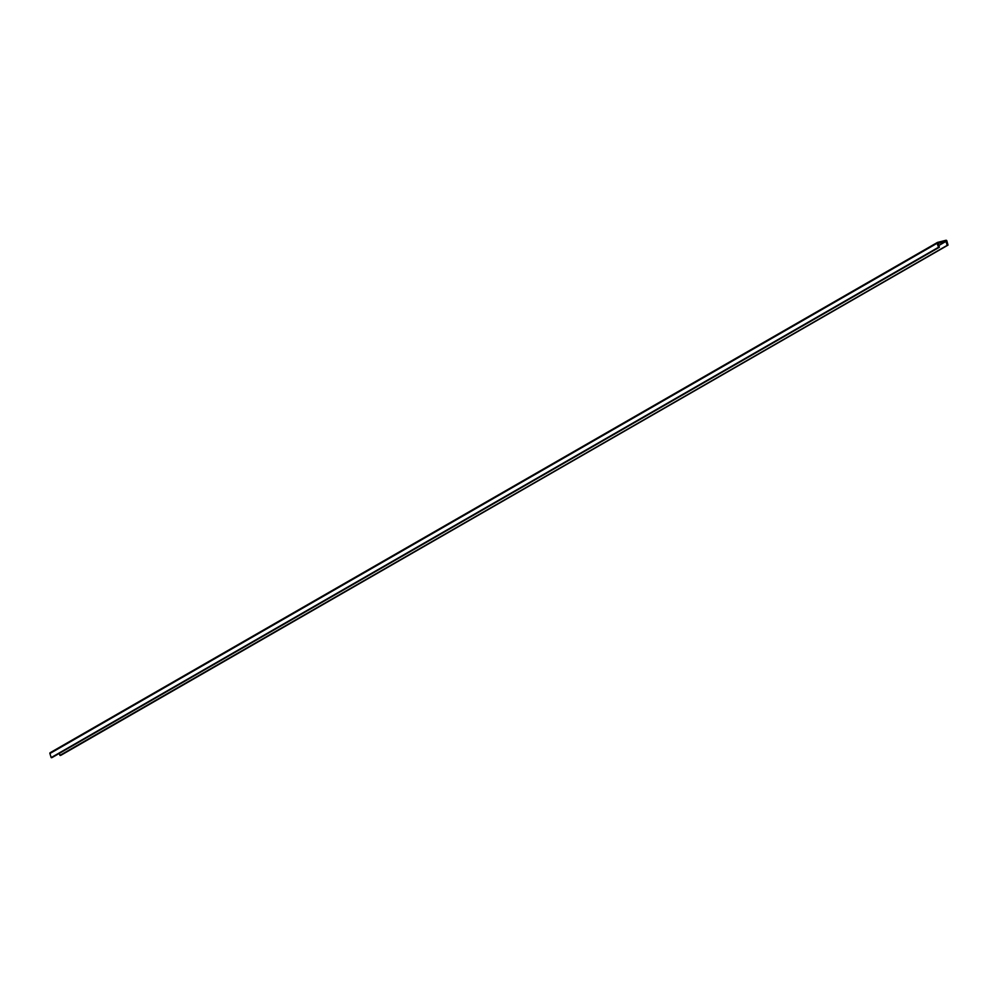 <?xml version="1.0" encoding="UTF-8"?>
<svg xmlns="http://www.w3.org/2000/svg" width="998" height="998" viewBox="0 0 998 998"><rect width="100%" height="100%" fill="white"/><g stroke="black" fill="none" stroke-linecap="round" stroke-linejoin="round"><path stroke-width="1.5" d="M947.127 245.134L945.967 241.416L938.182 243.4L939.343 247.105L938.594 247.492L937.097 243.287A0.749 0.661 60.1 0 1 937.521 242.414L945.954 240.281A0.749 0.661 -119.9 0 1 946.828 240.817L948.025 245.096L59.93 755.361L59.306 753.39M938.844 245.508L945.967 241.416M60.866 755.299L59.93 755.361M939.28 247.317L52.083 757.544L939.243 247.329M937.247 242.576L50.324 752.642A0.749 0.661 60.1 0 0 49.9 753.515L51.172 757.594L52.046 757.557M60.791 755.336L947.988 245.109M60.142 755.498L947.339 245.271M51.397 757.719L938.594 247.492M51.172 757.594L938.37 247.354M49.9 753.515L937.097 243.287M60.828 755.324L948.025 245.096M50.174 752.704L937.371 242.477"/></g></svg>
